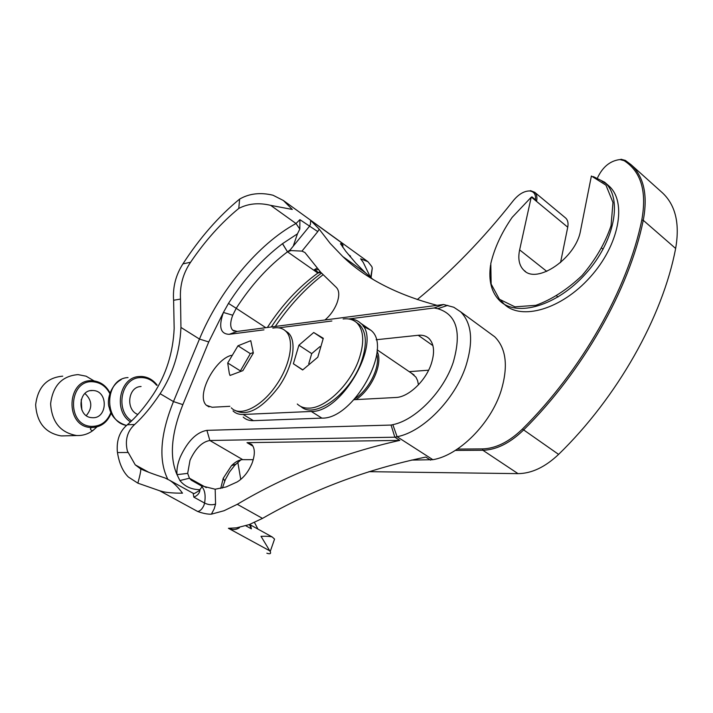 <?xml version="1.0" encoding="UTF-8"?>
<svg xmlns="http://www.w3.org/2000/svg" width="713" height="713" viewBox="0 0 713 713"><rect width="100%" height="100%" fill="white"/><g stroke="black" fill="none" stroke-linecap="round" stroke-linejoin="round"><path stroke-width="1.07" d="M363.167 326.322L370.867 330.253C393.496 347.267 353.461 419.538 321.875 418.112L253.4 420.661C249.247 420.786 245.851 419.592 243.204 417.069M348.568 318.961C353.416 318.827 357.427 320.235 360.609 323.185C383.015 340.048 342.695 412.693 311.278 411.463L243.16 414.467C239.024 414.618 235.655 413.442 233.044 410.938M278.73 327.837L331.875 321.002M300.913 368.826L302.651 369.976L317.793 357.195L323.301 338.292L313.72 332.508L298.916 345.208L293.364 363.773L300.913 368.826M343.14 318.987C348.746 318.283 353.327 319.576 356.883 322.855C364.004 330.44 364.601 342.873 358.675 360.154C349.905 384.797 325.663 408.005 309.237 408.13C304.353 408.317 300.369 406.954 297.294 404.021M300.984 406.597C314.656 419.52 350.199 394.022 361.322 361.928C367.231 344.664 366.616 332.231 359.468 324.638L356.375 322.401M319.959 346.616L311.715 353.612L308.756 363.675M323.069 338.746L313.72 332.508M311.715 353.612L298.916 345.208M302.767 369.842L293.364 363.773M229.31 373.407L230.023 375.466L242.875 370.635L253.356 353.06L250.762 340.698L237.982 345.787L227.714 362.979L229.31 373.407M272.865 328.114C277.633 327.169 281.599 327.9 284.745 330.315L285.601 331.064C294.843 339.067 290.663 364.744 276.136 385.323C261.582 406.847 240.085 417.257 231.431 407.97L231.297 407.827M234.862 410.269C247.01 416.873 261.626 409.102 278.712 386.945C293.23 366.402 297.374 340.734 288.105 332.713L285.138 330.645M253.168 352.57L250.343 353.657L240.236 371.197M250.343 353.657L237.982 345.787M240.147 370.751L227.714 362.979M156.548 385.243C151.958 379.726 146.361 377.195 139.775 377.632C121.112 378.318 114.909 410.483 131.611 420.884M130.524 421.909C112.975 411.018 119.49 377.248 139.08 376.544L141.388 376.464C147.707 376.803 152.974 379.717 157.181 385.189M137.85 414.449C125.533 410.037 127.859 387.079 140.63 386.535L141.076 386.499M62.726 376.17C46.889 377.551 37.869 387.088 35.65 404.77C36.809 422.649 45.284 433.023 61.06 435.901L65.088 435.848M109.766 393.531C106.201 386.687 100.925 382.81 93.947 381.883C68.573 378.211 65.792 425.554 91.433 426.374C100.658 426.463 107.146 421.82 110.907 412.444M111.201 413.059C107.44 422.372 100.988 427.203 91.825 427.542L90.836 427.497C64.526 426.731 66.407 378.246 92.556 380.769L93.474 380.84C100.729 381.803 106.228 385.813 109.971 392.881M94.036 380.902L86.121 376.197L78.002 374.61C61.978 376.001 52.851 385.715 50.614 403.745C51.808 421.971 60.382 432.55 76.353 435.483L76.995 435.527C82.797 435.714 88.1 434.057 92.904 430.554L96.888 426.944M81.843 410.011L81.202 399.619M86.318 415.599C92.69 407.791 92.235 400.421 84.954 393.505M91.924 417.666L92.36 417.693C107.476 418.914 108.554 391.285 93.456 390.537L92.788 390.501C77.69 389.325 76.781 417.158 91.924 417.666M457.372 449.083L482.514 448.905C495.802 448.513 509.109 441.891 522.424 429.048C581.398 370.671 627.788 288.917 641.798 220.005C646.958 191.432 641.076 171.655 624.142 160.675L619.971 159.552C610.275 160.746 602.833 166.744 597.646 177.564M535.49 199.783C535.962 194.355 533.957 191.414 529.474 190.941C523.975 191.057 518.618 194.257 513.387 200.549C483.182 238.9 451.133 271.903 417.265 299.567M591.389 176.022L580.56 230.504C576.202 257.954 536.827 284.799 523.85 270.245C519.18 265.637 517.772 258.855 519.634 249.88L531.203 197.243L512.184 217.331C501.587 232.634 494.457 248.035 490.802 263.534L491.15 284.077L499.439 299.273L514.929 306.84L535.846 305.324C551.684 299.603 567.076 289.692 582.004 275.601C595.498 259.764 605.185 243.133 611.05 225.709L612.975 202.483L605.952 185.166L591.389 176.022M490.562 265.129C488.352 280.717 491.471 292.651 499.92 300.931C516.898 317.41 556.889 306.037 585.747 273.658C614.847 241.493 623.055 198.161 604.642 182.207L593.314 176.592M368.951 471.667L518.021 473.637C531.648 473.512 545.178 467.104 558.6 454.395C617.235 397.417 662.671 316.946 675.639 248.463C679.961 223.722 675.585 205.201 662.502 192.884L662.056 192.483M560.534 262.607L567.735 227.206C568.502 223.151 567.824 220.112 565.721 218.08L565.284 217.723M354.985 398.629C369.272 389.628 380.644 366.304 376.749 354.218M602.039 181.307L606.184 183.731M607.913 185.059L608.831 185.861C627.297 201.868 619.178 245.138 590.123 277.197C561.309 309.469 521.292 320.725 504.251 304.201M504.216 304.175L501.07 300.726M411.383 373.14L415.946 377.168L417.595 380.635L418.46 384.815M620.987 159.249L625.381 160.425L631.13 164.748C643.928 176.806 647.965 195.317 643.26 220.299C629.24 289.469 582.681 371.526 523.476 430.099C509.92 443.156 496.391 449.885 482.879 450.268L455.304 450.429M530.472 190.638L534.714 192.287C536.657 194.15 537.317 196.975 536.684 200.772L531.969 196.868L531.203 197.243M377.034 351.357C383.523 362.605 371.883 389.485 355.93 399.61M290.209 249.871L309.335 226.449L310.431 224.337L310.663 220.37L319.183 229.158L317.775 231.609L301.964 251.119L290.94 250.575L290.209 249.871L287.571 251.769L290.94 250.575M215.183 489.225L226.137 486.943L237.153 481.952C243.498 478.066 248.472 471.81 252.072 463.2C255.209 454.466 255.067 448.201 251.662 444.386L247.01 442.657L399.806 440.384L394.842 437.203L209.863 440.5C202.118 441.802 195.505 448.397 190.014 460.259L187.671 473.379L177.02 474.653L179.89 480.535L189.453 478.218L191.236 480.143L201.039 485.705L215.183 489.225L215.567 504.055L214.221 508.779L211.404 514.162C207.59 514.323 203.009 513.422 197.661 511.479C200.112 511.15 202.207 509.082 203.945 505.276L204.586 503.066L193.838 497.148L193.178 493.307L192.358 492.852M238.561 527.522L239.238 527.887C235.914 529.937 232.34 530.071 228.516 528.297L236.431 527.861L249.176 524.616L262.5 518.396L237.295 504.305L224.042 510.731L211.404 514.162M437.087 305.351C396.731 294.603 365.297 278.337 342.784 256.546L365.448 272.794L355.947 263.293L345.752 251.261L340.547 243.775L342.712 243.561L342.695 247.188M197.661 511.479L159.65 490.758L137.876 483.164L128.34 476.997C122.788 471.48 119.169 463.325 117.476 452.55L117.288 451.097C116.558 439.761 119.9 430.991 127.315 424.779C136.21 417.132 144.908 406.936 153.402 394.182C166.156 374.637 173.081 352.712 174.168 328.399L173.607 300.271C172.662 287.17 175.772 275.031 182.929 263.872C199.809 237.866 218.704 216.271 239.63 199.079L238.784 208.428C248.258 203.517 258.881 202.492 270.673 205.362L292.303 209.444L283.346 200.487L367.961 261.707L371.847 266.626L372.266 268.168L371.001 278.106M367.961 261.707L360.653 258.819L363.265 262.455L370.154 276.644M239.63 199.079C249.336 193.481 260.468 192.198 273.026 195.237L283.346 200.487M159.65 490.758L163.58 491.836C168.375 492.754 174.471 493.191 181.868 493.146L182.501 493.155C178.063 487.202 173.803 482.924 169.712 480.339L165.042 477.977C153.803 474.314 145.63 471.266 140.532 468.833L135.229 464.84L127.377 451.026C124.828 440.153 127.253 431.312 134.641 424.502L127.315 424.779M270.673 205.362L296.011 223.517L299.897 219.657L299.816 229.069L297.437 233.846L282.455 243.703C262.179 259.104 244.185 279.006 228.481 303.39L223.401 312.463C218.428 326.75 220.362 334.041 229.203 334.317L237.179 331.429L443.548 304.504L453.78 307.25L460.66 311.822C471.872 323.265 473.592 341.402 465.812 366.241C454.841 399.592 422.809 431.971 397.105 436.721L394.842 437.203L391.063 425.055L206.904 430.349C196.53 432.212 187.653 441.097 180.264 457.015C177.608 463.637 176.53 469.519 177.02 474.653C169.293 457.024 171.236 433.682 182.858 404.627L173.464 401.588C160.273 434.333 158.375 460.206 167.769 479.198M411.526 460.081L432.88 459.698C458.815 455.491 490.571 423.977 501.016 391.063C508.405 366.535 506.31 348.443 494.742 336.803L489.813 333.185M273.792 541.283L274.558 539.099L272.286 537.023C270.601 536.39 266.849 536.149 261.011 536.319L270.218 551.559C271.225 553.716 270.102 554.268 266.867 553.217M325.003 319.968C330.279 315.449 334.245 309.879 336.901 303.266C339.531 295.913 339.361 290.654 336.393 287.482L320.743 272.304L304.932 252.518L301.964 251.119M443.548 304.504L434.19 307.971L437.755 308.711C456.73 314.353 461.872 332.258 453.201 362.436C443.441 391.713 415.429 420.224 392.836 424.663L391.063 425.055M353.996 399.708L395.875 397.489C408.282 397.239 425.438 381.214 431.151 364.2C434.948 352.525 434.217 343.942 428.968 338.452C426.178 335.894 422.586 334.834 418.219 335.279L376.152 339.753M317.053 268.133L314.397 269.692L318.479 272.544L317.855 273.052L287.499 251.823L282.535 243.641M297.437 233.846L293.48 245.45M237.179 331.429L232.661 330.172C230.041 327.231 230.067 322.249 232.732 315.217L223.401 312.463L208.74 341.946L199.462 339.058L180.95 327.436C179.863 351.919 172.92 374.013 160.122 393.71C151.602 406.544 143.108 416.811 134.641 424.502M179.89 480.535C184.774 486.507 191.432 489.564 199.881 489.697L199.925 490.259C199.551 493.28 197.528 495.571 193.838 497.148M215.567 504.055C212.135 505.241 208.472 504.911 204.586 503.066C205.79 495.615 204.916 490.205 201.966 486.827L201.039 485.705M201.966 486.827L199.881 489.697M137.876 483.164C140.354 474.02 141.245 469.243 140.532 468.833M228.418 528.297L269.746 550.819L228.606 528.395M365.448 272.794L372.578 279.077M342.784 256.546L330.101 243.32L319.183 229.158M173.607 300.271L180.505 299.068C179.694 285.708 183.054 273.435 190.585 262.241C205.184 240.727 221.244 222.795 238.784 208.428M180.505 299.068L180.95 327.436M240.771 479.421L237.812 462.291M254.479 522.46L257.937 529.091M348.363 254.55L350.546 256.127L349.825 256.324M399.806 440.384C341.028 453.575 286.858 474.885 237.295 504.305M430.607 460.135L425.813 457.06C366.669 469.314 312.232 489.769 262.5 518.396M250.566 525.018L249.621 524.991L251.395 528.859L250.566 525.018L272.295 537.023M229.88 406.312L212.126 407.257L206.378 405.287C195.701 395.67 214.72 359.405 231.288 355.35M271.323 326.973C285.94 305.021 302.668 287.072 321.501 273.124M229.203 334.317L263.979 329.852M348.71 318.961L434.19 307.971M232.732 315.217L236.226 308.301L228.481 303.39M282.455 243.703L287.499 251.823C268.231 266.332 251.136 285.155 236.226 308.301M206.271 487.612L189.453 478.218L187.671 473.379M206.904 430.349L209.863 440.5L242.75 459.653L253.249 459.68M428.611 370.199L409.217 371.66M240.932 459.84L234.764 465.268L229.541 471.97L225.308 479.68L222.385 488.066M267.357 327.49C281.947 305.057 298.783 286.911 317.855 273.052L320.903 272.473L318.479 272.544M320.057 271.537L318.524 272.58L314.397 269.692M242.75 459.653C239.203 459.742 235.45 461.757 231.493 465.687L223.24 478.263L220.727 488.45M318.39 269.674L314.781 269.96M253.4 420.661L243.16 414.467M321.875 418.112L311.278 411.463M128.037 377.569C104.553 378.46 103.135 421.713 126.558 425.447M482.514 448.905L482.879 450.268L518.021 473.637M522.424 429.048L558.6 454.395M641.798 220.005L643.26 220.299L675.639 248.463M601.95 248.302L603.091 249.247M519.634 249.88L546.773 271.386M531.408 197.136L567.735 227.206M624.142 160.675L625.381 160.425M299.897 219.657L317.775 231.609M239.586 527.326L239.238 527.887M310.663 220.37L342.712 243.561M340.6 244.06L343.042 245.816M249.996 524.911L249.452 524.608M245.771 525.757L251.395 528.859M447.728 305.351L437.755 308.711M299.816 229.069L296.011 223.517C258.24 243.819 219.132 291.287 199.462 339.058L173.464 401.588L160.122 393.71M199.925 490.259L194.382 493.512L193.178 493.307L169.712 480.339M350.546 256.127L350.145 256.716M347.062 259.621L345.76 259.274M182.929 263.872L190.585 262.241M117.476 452.55L127.841 452.488M275.271 326.456C289.309 305.815 305.226 288.578 323.034 274.763M392.836 424.663L397.105 436.721L432.88 459.698M208.74 341.946L182.858 404.627M253.026 446.222L247.01 442.657M432.934 345.636L418.219 335.279M236.217 308.319L265.824 327.695M370.867 330.253L360.609 323.185M359.468 324.638L356.883 322.855M288.105 332.713L285.601 331.064M126.522 425.483C116.95 422.444 111.21 416.508 109.285 407.676C106.647 401.704 109.579 385.974 121.165 379.637M91.273 380.751L93.679 380.608M92.904 430.554L91.906 430.536C89.936 429.395 89.9 428.397 91.825 427.542M90.435 390.688L92.788 390.501M61.692 435.937L76.995 435.527M631.13 164.748L662.502 192.884M523.85 270.245L525.543 271.564M556.835 296.055L558.029 297M534.714 192.287L565.721 218.08M499.92 300.931L504.171 304.148M604.642 182.207L608.831 185.861M377.115 349.798L414.101 374.985M460.66 311.822L494.742 336.803M191.236 480.143L201.627 485.945M370.608 277.865L372.266 268.168M135.229 464.84L148.981 472.416M274.55 539.099L270.218 551.559M206.378 405.287L209.061 406.9M232.661 330.172L234.131 331.117M223.24 478.263L224.711 481.052M231.493 465.687L235.745 464.243M340.974 243.311L340.627 244.122M231.458 528.297L230.976 528.315"/></g></svg>
